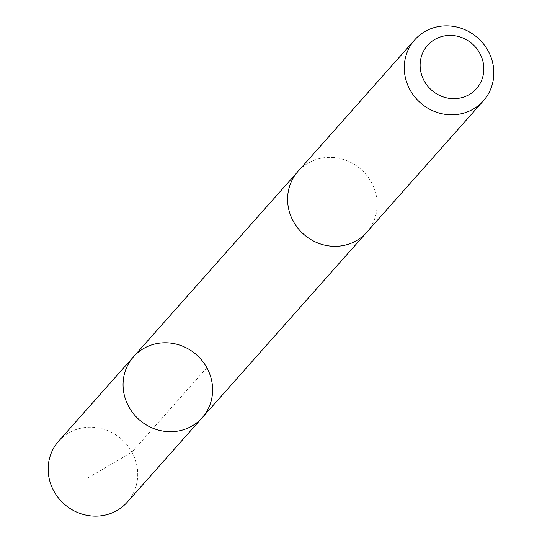 <?xml version="1.0" encoding="UTF-8"?>
<svg xmlns="http://www.w3.org/2000/svg" width="542" height="542" viewBox="0 0 542 542"><rect width="100%" height="100%" fill="white"/><g stroke="black" fill="none" stroke-linecap="round" stroke-linejoin="round"><path stroke-width="0.41" stroke-dasharray="2.71 2.03" d="M127.289 502.136A45.914 43.306 41.6 0 0 137.37 468.606A45.914 43.306 41.6 0 0 105.541 429.786A45.914 43.306 41.6 0 0 58.604 441.195M287.965 204.89A45.894 43.285 41.6 0 0 319.787 243.697A45.894 43.285 41.6 0 0 366.704 232.294A45.894 43.285 41.6 0 0 376.778 198.778A45.894 43.285 41.6 0 0 344.963 159.971A45.894 43.285 41.6 0 0 298.046 171.374A45.894 43.285 41.6 0 0 287.965 204.89M133.508 356.785A45.907 43.299 -138.4 0 1 196.583 354.868A45.907 43.299 -138.4 0 1 202.186 417.719M366.717 232.308A45.914 43.306 41.6 0 0 376.798 198.778A45.914 43.306 41.6 0 0 344.963 159.951A45.914 43.306 41.6 0 0 298.032 171.36L297.24 172.281M206.868 367.727L131.97 452.136L86.862 478.518M366.704 232.294L365.897 233.202"/><path stroke-width="0.81" d="M123.427 390.308A45.907 43.299 -138.4 0 1 133.508 356.785A45.907 43.299 -138.4 0 1 196.583 354.868A45.907 43.299 -138.4 0 1 202.186 417.719A45.907 43.299 -138.4 0 1 155.256 429.128A45.907 43.299 -138.4 0 1 123.427 390.308A45.907 43.299 -138.4 0 1 133.508 356.785L58.604 441.195A45.914 43.306 41.6 0 0 48.523 474.724A45.914 43.306 41.6 0 0 80.352 513.545A45.914 43.306 41.6 0 0 127.289 502.136L202.186 417.719A45.907 43.299 -138.4 0 1 155.256 429.128A45.907 43.299 -138.4 0 1 123.427 390.308M414.711 39.864L298.032 171.36A45.914 43.306 41.6 0 0 303.628 234.225A45.914 43.306 41.6 0 0 366.717 232.308L483.396 100.805A45.914 43.306 41.6 0 0 493.477 67.276A45.914 43.306 41.6 0 0 461.648 28.455A45.914 43.306 41.6 0 0 414.711 39.864A45.914 43.306 41.6 0 0 420.314 102.729A45.914 43.306 41.6 0 0 483.396 100.805M483.572 64.871A32.656 30.806 41.6 0 0 432.685 40.799A32.656 30.806 41.6 0 0 439.664 95.46A32.656 30.806 41.6 0 0 483.572 64.871M297.24 172.281L133.508 356.785M365.897 233.202L202.186 417.719"/></g></svg>
